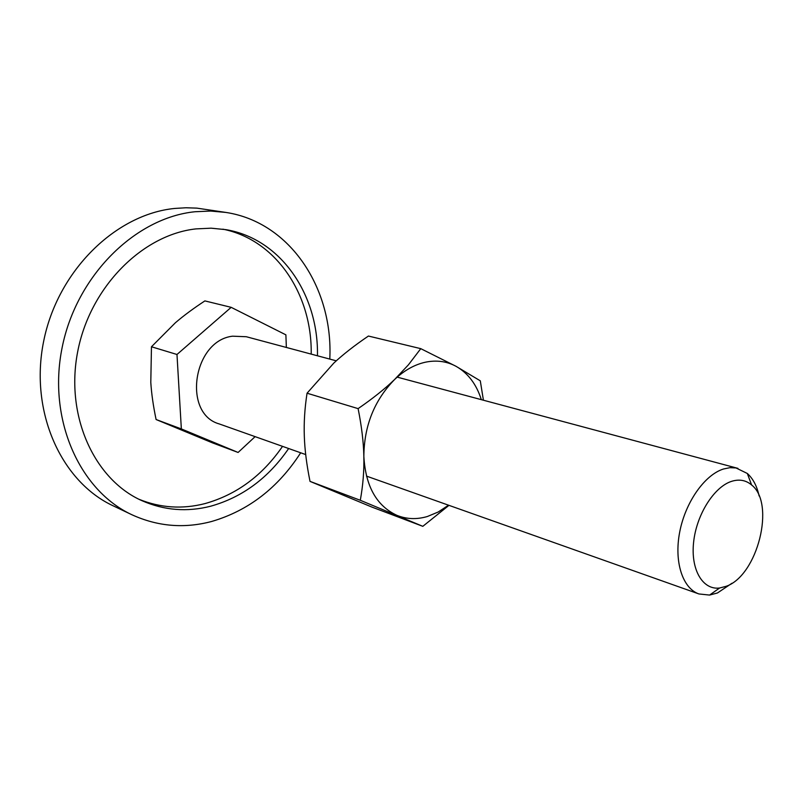 <?xml version="1.0" encoding="UTF-8"?>
<svg xmlns="http://www.w3.org/2000/svg" width="803" height="803" viewBox="0 0 803 803"><rect width="100%" height="100%" fill="white"/><g stroke="black" fill="none" stroke-linecap="round" stroke-linejoin="round"><path stroke-width="1.2" d="M132.003 514.793L113.283 505.88C61.46 481.92 29.299 412.059 43.633 341.385C57.625 270.681 115.793 214.17 174.793 208.439L185.874 207.766L196.825 208.128L225.914 212.434L210.637 211.048L195.009 211.741C135.476 217.673 76.496 275.409 62.142 347.538C47.447 419.628 79.778 490.663 132.003 514.793C157.729 526.507 184.278 528.735 211.641 521.478C248.448 510.688 278.129 487.792 300.683 452.792M138.969 499.275C160.389 507.928 182.371 509.373 204.926 503.611C236.473 494.758 262.35 475.677 282.536 446.358M288.648 448.526C268.393 478.016 242.456 497.228 210.818 506.171C187.099 512.264 164.103 510.427 141.82 500.63C94.543 479.622 65.073 416.295 77.68 351.714C89.986 287.103 142.382 234.727 195.932 228.895L211.129 228.182L225.974 229.658C281.281 238.903 318.681 295.193 317.456 355.779M311.193 354.103C312.267 295.002 276.463 239.886 222.863 229.166M329.792 359.082C333.375 289.12 290.696 222.27 225.914 212.434M255.123 436.641L238.1 452.46L212.363 442.824L156.093 419.527C153.263 405.967 151.496 393.58 150.793 382.389L151.466 346.766L175.385 322.766C183.596 315.709 193.433 308.422 204.885 300.904L231.174 307.338L285.888 334.841L286.36 347.458M759.116 495.953C756.968 486.106 753.033 478.618 747.332 473.479L735.97 467.938L729.837 467.687L723.403 469.022C704.592 474.944 685.381 502.266 679.709 532.008C673.918 561.749 682.59 588.358 698.921 593.949L709.571 595.073L717.44 592.985L732.005 583.229M726.223 586.28C757.55 575.51 775.728 503.521 751.598 484.972C745.907 480.134 739.192 478.939 731.443 481.388C713.907 487.019 696.402 514.884 693.601 542.316C690.6 569.789 702.755 590.185 719.588 588.017L726.223 586.28M305.702 454.568L219.229 423.924C182.291 413.686 193.011 340.723 232.549 336.186L246.31 336.728L336.286 360.828M238.1 452.46L181.348 428.922L176.981 354.484L151.466 346.766M176.981 354.484L231.174 307.338M181.348 428.922L156.093 419.527M483.416 400.225L480.294 380.823L455.963 366.268L420.772 348.653L408.436 364.813L394.584 379.528C384.908 388.853 372.753 398.549 358.108 408.627C361.641 426.283 363.558 442.222 363.849 456.435C365.576 486.247 376.577 505.87 396.853 515.325C406.539 519.24 416.697 519.631 427.326 516.52L438.187 512.023L448.546 505.197M481.328 399.663C476.43 384.195 467.978 373.064 455.963 366.268C446.749 361.33 436.661 359.955 425.69 362.143C414.699 364.512 404.331 370.303 394.584 379.528C374.339 400.265 364.1 425.901 363.849 456.435C364.191 470.688 363.006 485.303 360.296 500.279L422.82 526.326L448.967 505.348M422.82 526.326L372.12 507.165L310.018 481.378C306.666 464.837 304.759 449.79 304.317 436.24C303.815 422.689 304.718 408.346 307.047 393.209L333.797 363.097C343.232 354.314 354.775 345.29 368.426 336.045L420.772 348.653M310.018 481.378L360.296 500.279M307.047 393.209L358.108 408.627M751.598 484.972L747.332 473.479M397.194 377.129L737.927 468.37M366.449 476.099L698.921 593.949M719.588 588.017L709.571 595.073"/></g></svg>
